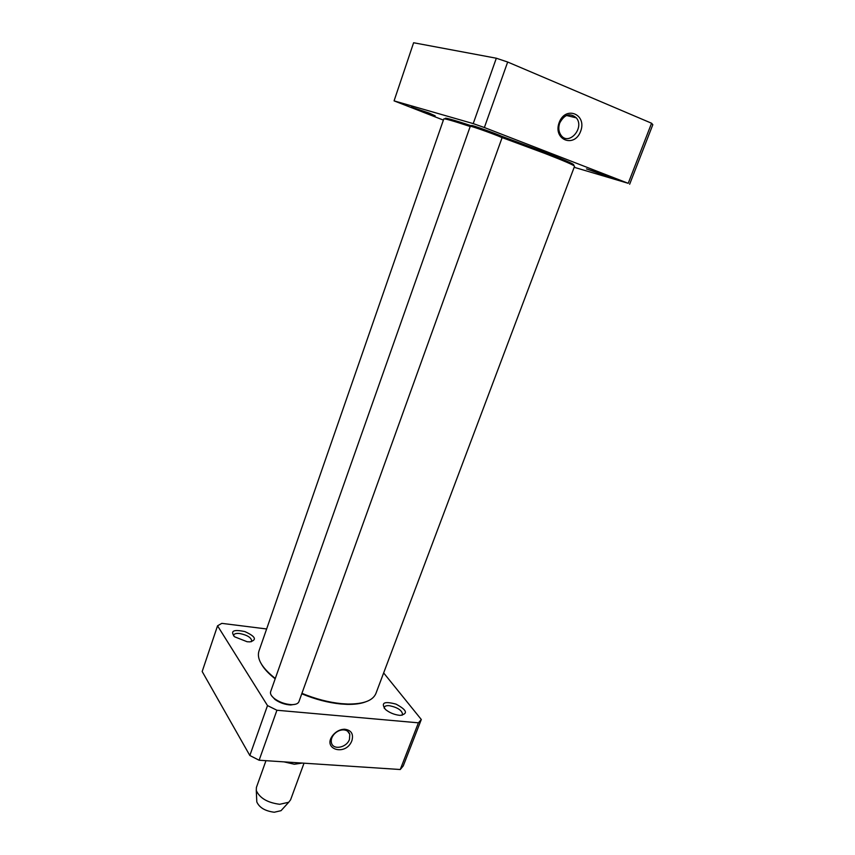 <?xml version="1.0" encoding="UTF-8"?>
<svg xmlns="http://www.w3.org/2000/svg" width="855" height="855" viewBox="0 0 855 855"><rect width="100%" height="100%" fill="white"/><g stroke="black" fill="none" stroke-linecap="round" stroke-linejoin="round"><path stroke-width="1.28" d="M301.762 693.79C315.153 699.326 328.17 702.725 340.803 703.986L347.066 704.37C354.333 704.52 360.34 703.751 365.106 702.051M261.737 664.634C264.313 668.984 268.438 673.43 274.113 677.962L275.182 678.795M572.508 164.897C577.36 165.581 568.148 161.36 544.838 152.254L500.763 135.924M472.152 126.027C450.809 118.984 442.174 116.708 446.235 119.187M501.094 137.217L545.009 153.483C564.492 161.061 574.336 165.336 574.549 166.287L375.911 693.469C372.908 700.619 363.557 704.146 347.846 704.039L341.487 703.654C328.694 702.372 315.506 698.93 301.933 693.341M275.31 678.432L273.718 677.203C261.587 667.231 256.66 658.542 258.937 651.125L443.777 118.952C444.365 118.364 453.171 120.886 470.197 126.519M256.724 800.195L256.799 801.905C259.343 807.622 265.157 811.064 274.263 812.239L281.028 810.679L282.182 809.407M265.969 760.683L256.404 787.466L256.286 790.533C259.696 798.1 267.497 802.685 279.692 804.288L288.701 802.268L290.582 799.831L304.017 763.184M284.031 761.869L294.28 764.242L302.285 763.077M217.544 625.817L202.175 671.517L249.842 755.51L259.129 760.234L276.924 710.249L267.497 705.578L217.544 625.817L221.798 623.359L266.632 628.97M267.497 705.578L249.842 755.51M421.312 719.515L418.416 722.828L400.258 769.521L403.261 765.888L421.312 719.515L383.649 672.928M418.416 722.828L276.924 710.249M259.129 760.234L400.258 769.521M351.929 740.569C353.692 733.857 351.245 730.085 344.586 729.23C340.461 729.315 336.795 731.036 333.6 734.402C320.572 748.927 345.88 757.156 351.929 740.569M349.471 739.351C346.788 747.665 333.183 750.423 331.484 742.92C330.789 740.003 331.665 737.085 334.134 734.189C336.806 731.378 339.863 729.935 343.325 729.871C346.67 730.031 348.819 731.495 349.781 734.285L349.471 739.351M384.226 708.261L384.312 707.267C384.91 705.984 386.61 705.461 389.42 705.685C397.682 707.427 402.074 710.377 402.598 714.524L402 715.314M399.36 715.304L400.29 715.368C408.327 713.743 406.905 710.003 396.036 704.135C384.141 700.972 380.625 702.757 385.455 709.468C389.431 712.675 394.059 714.62 399.36 715.304M233.607 635.917L233.661 635.105C234.313 633.694 236.343 633.17 239.763 633.523C247.352 635.094 251.349 637.606 251.744 641.068L251.295 641.752M247.138 641.742L249.949 641.87C257.216 639.882 255.549 636.462 244.925 631.61C233.468 629.173 230.027 630.905 234.601 636.804L247.138 641.742M500.699 136.266C508.137 137.965 465.494 122.489 472.291 125.952M271.601 695.767L274.968 699.454C279.66 702.778 284.897 704.616 290.647 704.98L295.595 704.221M470.271 126.294C469.673 125.258 503.168 137.409 502.045 137.815L298.908 701.72C298.064 703.708 295.563 704.68 291.416 704.638C285.239 704.253 279.628 702.276 274.583 698.717C271.324 696.141 269.998 693.822 270.608 691.759L470.271 126.294M559.726 122.992C564.503 114.292 570.039 112.582 576.345 117.872C584.959 127.961 568.714 146.301 560.987 135.208C558.593 131.734 558.176 127.662 559.726 122.992M629.643 184.253L652.825 124.712L651.574 123.238L507.678 62.03L496.328 58.226L413.617 42.75L394.07 100.869L473.221 123.612L484.368 127.523L628.211 183.312L574.165 167.291M443.382 120.095L394.07 100.869M606.58 175.542L586.509 168.895L611.325 177.808L606.58 175.542M429.018 113.031L411.234 107.089L435.174 115.82L429.018 113.031M559.159 122.586C552.715 139.867 574.41 148.385 580.641 131.296C587.246 114.26 565.54 105.186 559.159 122.586M628.211 183.312L651.574 123.238M484.368 127.523L507.678 62.03M496.328 58.226L473.221 123.612M347.066 704.37L347.846 704.039M274.113 677.962L273.718 677.203M281.028 810.679L288.701 802.268M256.799 801.905L256.286 790.533M334.134 734.189L333.6 734.402M343.325 729.871L344.586 729.23M347.6 731.185L349.781 734.285M290.647 704.98L291.416 704.638M274.968 699.454L274.583 698.717M566.459 115.468L576.345 117.872"/></g></svg>
